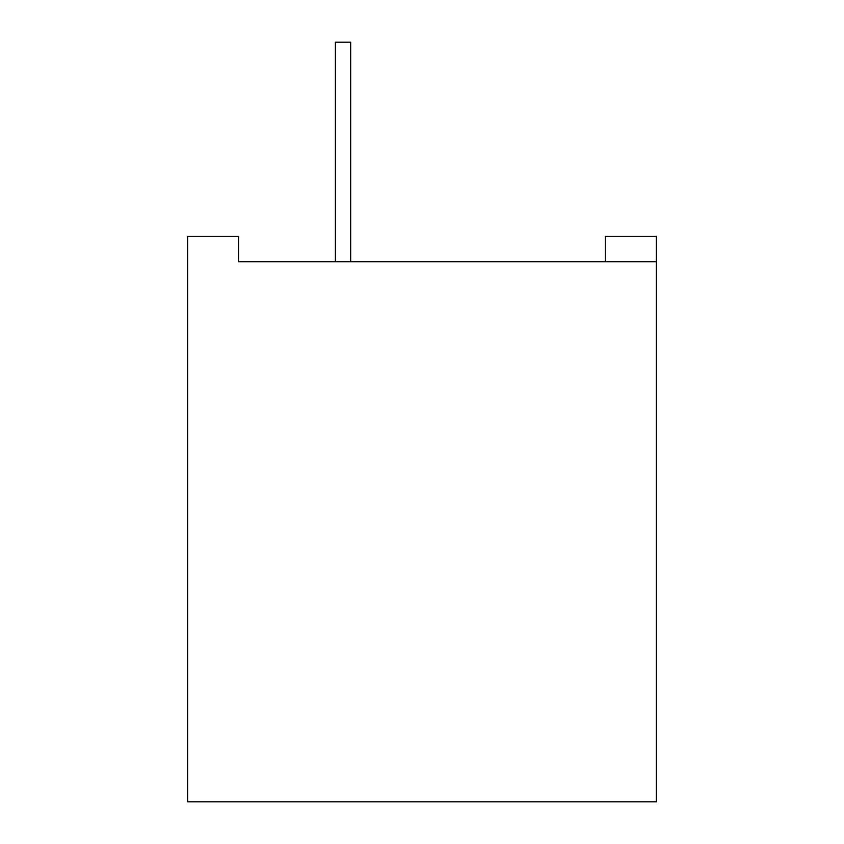 <?xml version="1.0" encoding="UTF-8"?>
<svg xmlns="http://www.w3.org/2000/svg" width="844" height="844" viewBox="0 0 844 844"><rect width="100%" height="100%" fill="white"/><g stroke="black" fill="none" stroke-linecap="round" stroke-linejoin="round"><path stroke-width="1.27" d="M605.401 236.299L656.347 236.299L656.347 801.8L187.653 801.8L187.653 236.299L238.599 236.299L238.599 261.777L605.401 261.777L605.401 236.299L630.879 236.299M605.401 261.777L656.347 261.777L605.401 261.777M335.395 261.777L335.395 42.2L350.671 42.2L350.671 261.777L335.395 261.777"/></g></svg>
